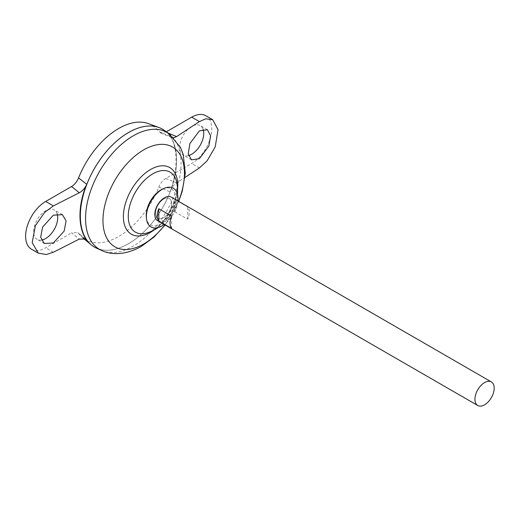 <?xml version="1.0" encoding="UTF-8"?>
<svg xmlns="http://www.w3.org/2000/svg" width="520" height="520" viewBox="0 0 520 520"><rect width="100%" height="100%" fill="white"/><g stroke="black" fill="none" stroke-linecap="round" stroke-linejoin="round"><path stroke-width="0.39" stroke-dasharray="2.6 1.95" d="M162.727 188.975A20.846 12.032 -60 0 1 175.702 198.38A20.846 12.032 -60 0 1 160.966 223.906A20.846 12.032 -60 0 1 146.328 217.373M155.597 213.05A11.349 6.552 -60 0 1 163.618 199.154A11.349 6.552 -60 0 1 171.639 203.788A11.349 6.552 -60 0 1 163.618 217.685A11.349 6.552 -60 0 1 155.597 213.05A11.349 6.552 -60 0 1 163.618 199.154A11.349 6.552 -60 0 1 171.639 203.788A11.349 6.552 -60 0 1 163.618 217.685A11.349 6.552 -60 0 1 155.597 213.05M177.833 200.909A22.334 12.896 -60 0 1 164.216 224.49M188.533 155.565A17.024 9.828 -60 0 1 183.19 155.064A17.024 9.828 -60 0 1 180.583 141.427A17.024 9.828 -60 0 1 191.698 126.431A17.024 9.828 -60 0 1 200.213 125.587A17.024 9.828 -60 0 1 203.08 129.227M57.168 213.883A17.024 9.828 120 0 0 54.184 209.892A17.024 9.828 120 0 0 45.675 210.737A17.024 9.828 120 0 0 34.554 225.732A17.024 9.828 120 0 0 37.16 239.375A17.024 9.828 120 0 0 41.405 240.091M171.23 197.093A13.617 7.859 -60 0 1 173.316 208A13.617 7.859 -60 0 1 164.417 219.999A13.617 7.859 -60 0 1 157.612 220.675M164.444 130.416A68.081 39.306 -60 0 1 172.419 185.53A68.081 39.306 -60 0 1 128.492 243.731A68.061 39.293 -60 0 1 94.465 247.078A68.061 39.293 -60 0 1 84.032 192.543A68.061 39.293 -60 0 1 128.492 132.567A68.061 39.293 -60 0 1 162.519 129.201A68.081 39.306 -60 0 1 172.952 183.736A68.081 39.306 -60 0 1 128.472 243.718A68.081 39.306 -60 0 1 94.445 247.097M128.486 132.555A68.061 39.293 -60 0 1 162.506 129.188A68.061 39.293 -60 0 1 172.939 183.729A68.061 39.293 -60 0 1 128.472 243.698A68.061 39.293 -60 0 1 94.445 247.072A68.061 39.293 -60 0 1 80.353 215.924M162.506 129.188L162.519 129.201A68.061 39.293 -60 0 1 172.952 183.736A68.061 39.293 -60 0 1 128.492 243.711A68.081 39.306 -60 0 1 96.48 248.138M177.275 188.013A34.652 20.007 -60 0 1 152.769 230.451A34.652 20.007 -60 0 1 148.012 232.661L152.061 230.769C158.6 226.941 164.502 220.61 169.767 211.79L175.506 198.328C176.657 194.877 177.794 187.35 176.806 182.786A34.652 20.007 -60 0 1 177.275 188.013M205.881 115.759A28.366 16.38 -60 0 1 210.23 138.489A28.366 16.38 -60 0 1 191.698 163.488L165.822 178.425C162.792 180.278 160.459 183.144 158.821 187.025A66.138 38.181 -60 0 1 118.69 236.477A66.138 38.181 -60 0 1 82.498 237.575A66.138 38.181 -60 0 1 78.552 233.369L77.825 232.603L71.552 232.856L79.3 239.07M84.89 238.478L78.552 233.369M158.821 187.025L170.053 191.867C171.555 187.883 173.732 184.893 176.592 182.904L184.977 177.405M173.7 137.767L171.645 137.547L170.053 136.201C177.977 146.991 177.977 170.677 170.053 191.867M170.053 136.201L158.821 131.593L160.485 132.906L166.361 131.794M148.304 123.591A66.138 38.181 -60 0 1 158.821 131.593M31.493 249.203A28.366 16.38 120 0 0 45.675 247.793L71.552 232.856M174.85 211.79L187.688 219.2A13.617 7.859 120 0 0 187.688 206.908L174.85 199.498A13.617 7.859 -60 0 1 174.85 211.79L174.85 199.498M171.639 228.462L171.639 216.171M187.688 219.2L187.688 206.908M168.968 133.666A67.522 38.987 -60 0 1 176.872 188.331A67.522 38.987 -60 0 1 133.309 246.051A67.522 38.987 -60 0 1 101.556 250.425M177.547 189.228A38.447 22.198 -60 0 1 153.966 230.081M178.516 201.299A57.623 33.267 -60 0 1 164.899 224.887M53.372 252.239L45.675 247.793M165.822 132.106L168.109 133.055M176.592 182.904L165.822 178.425M199.4 167.934L191.698 163.488M207.369 129.72L200.213 125.587M62.426 214.656L54.184 209.892M158.23 227.526A44.09 44.09 0 0 0 177.469 194.207M82.498 237.575L83.135 238.108M165.107 225.004L178.724 201.416M44.324 243.503L37.16 239.375M191.438 159.828L183.19 155.064M171.645 137.547L160.485 132.912M85.898 239.083L77.818 232.603"/><path stroke-width="0.78" d="M164.216 224.49A22.334 12.896 -60 0 1 162.175 225.823A22.334 12.896 -60 0 1 146.49 218.822L146.328 217.373A20.846 12.032 -60 0 1 146.224 215.397A20.846 12.032 -60 0 1 160.966 189.872A20.846 12.032 -60 0 1 162.727 188.975L164.06 188.389A22.334 12.896 -60 0 1 177.833 200.909M146.49 218.822A22.334 12.896 -60 0 1 162.175 189.345A22.334 12.896 -60 0 1 164.06 188.389M203.08 129.227A17.024 9.828 -60 0 1 191.698 154.226A17.024 9.828 -60 0 1 188.533 155.565M199.4 158.672L208.884 146.042L210.587 135.752L207.369 129.72L199.4 130.877L189.917 143.501L188.221 153.79L191.438 159.828L199.4 158.672M41.405 240.091A17.024 9.828 120 0 0 45.675 238.531A17.024 9.828 120 0 0 57.168 213.883M53.372 215.183L62.426 214.656L66.086 220.942L64.155 231.101L53.372 242.977L44.324 243.503L40.664 237.218L42.595 227.058L53.372 215.183M477.75 405.503L157.612 220.675A13.617 7.859 -60 0 1 155.526 209.768A13.617 7.859 -60 0 1 164.417 197.769A13.617 7.859 -60 0 1 171.23 197.093L491.368 381.921A13.617 7.859 -60 0 1 493.454 392.834A13.617 7.859 -60 0 1 484.556 404.833A13.617 7.859 -60 0 1 477.75 405.503A13.617 7.859 -60 0 1 475.663 394.596A13.617 7.859 -60 0 1 484.556 382.597A13.617 7.859 -60 0 1 491.368 381.921M158.802 208.761L171.639 216.171A13.617 7.859 120 0 0 171.639 228.462L158.802 221.052A13.617 7.859 -60 0 1 158.802 208.761L158.802 221.052M80.353 215.924A68.061 39.293 -60 0 1 128.472 132.561A68.061 39.293 -60 0 1 128.486 132.555M96.48 248.138A68.081 39.306 -60 0 1 83.499 194.337A68.081 39.306 -60 0 1 128.492 132.555A68.081 39.306 -60 0 1 164.444 130.416L168.968 133.666A67.522 38.987 -60 0 0 133.309 135.785A67.522 38.987 -60 0 0 88.686 197.067A67.522 38.987 -60 0 0 101.556 250.425L96.48 248.138M158.23 227.526A44.09 44.09 0 0 1 148.012 232.661L148.012 232.661A34.652 20.007 -60 0 1 128.265 216.3A34.652 20.007 -60 0 1 152.769 173.862A34.652 20.007 -60 0 1 176.806 182.786A44.09 44.09 0 0 1 177.469 194.207M94.445 247.097A68.081 39.306 -60 0 1 91.221 244.849A68.081 39.306 -60 0 1 84.968 189.449A68.081 39.306 -60 0 1 128.472 132.542A68.081 39.306 -60 0 1 158.964 127.51A68.081 39.306 -60 0 1 162.526 129.174M78.552 177.931L86.736 184.301C77.727 204.867 77.727 228.553 86.736 239.967L85.898 239.083L79.3 239.07L53.372 252.239L46.261 254.534L38.285 253.123L32.188 242.639L35.406 225.713L44.616 212.414L53.372 205.92L79.3 192.751L71.552 186.531C74.581 184.678 76.915 181.811 78.552 177.931A66.138 38.181 -60 0 1 118.69 128.479A66.138 38.181 -60 0 1 148.304 123.591L158.964 127.51M86.736 239.967L84.89 238.478M71.552 186.531L45.675 201.474A28.366 16.38 120 0 0 27.144 226.467A28.366 16.38 120 0 0 31.493 249.203L38.285 253.123M166.361 131.794L191.698 117.163A28.366 16.38 -60 0 1 205.881 115.759L212.68 119.684L205.66 118.827L199.4 121.609L176.592 136.578L173.7 137.767M86.736 184.301C85.026 188.169 82.55 190.983 79.3 192.751M184.977 177.405L199.4 167.934L207.109 160.836L215.208 146.894L218.042 129.74L212.68 119.684M164.899 224.887A57.623 33.267 -60 0 1 143.715 243.978A57.623 33.267 -60 0 1 102.966 220.454A57.623 33.267 -60 0 1 143.715 149.877A57.623 33.267 -60 0 1 179.238 153.374A57.623 33.267 -60 0 1 178.516 201.299M153.966 230.081A38.447 22.198 -60 0 1 150.573 232.278A38.447 22.198 -60 0 1 123.383 216.587A38.447 22.198 -60 0 1 150.573 169.494A38.447 22.198 -60 0 1 177.547 189.228M53.372 205.92L45.675 201.474M168.109 133.055L176.592 136.578M199.4 121.609L191.698 117.163M101.556 250.425C111.462 255.268 126.21 255.054 141.336 246.395L153.933 237.139L165.107 225.004M83.135 238.108L91.221 244.849M178.724 201.416L182.254 191.243L185.296 173.16L183.19 154.375L180.414 147.316L168.968 133.666"/></g></svg>
